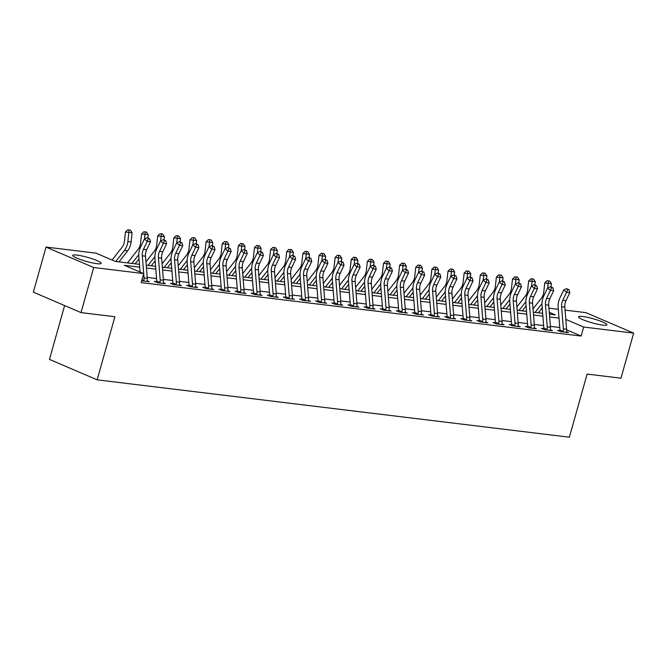 <?xml version="1.0" encoding="UTF-8"?>
<svg xmlns="http://www.w3.org/2000/svg" width="667" height="667" viewBox="0 0 667 667"><rect width="100%" height="100%" fill="white"/><g stroke="black" fill="none" stroke-linecap="round" stroke-linejoin="round"><path stroke-width="1" d="M602.768 325.121A14.766 2.109 -164.3 0 1 587.01 321.244A14.766 2.109 -164.3 0 1 578.506 316.817A14.766 2.109 -164.3 0 1 582.666 316.5A14.766 2.109 -164.3 0 1 598.424 320.377A14.766 2.109 -164.3 0 1 606.928 324.804A14.766 2.109 -164.3 0 1 602.768 325.121M97.007 263.682A14.766 2.109 -164.3 0 1 81.249 259.805A14.766 2.109 -164.3 0 1 72.745 255.378A14.766 2.109 -164.3 0 1 76.905 255.069A14.766 2.109 -164.3 0 1 92.663 258.946A14.766 2.109 -164.3 0 1 101.167 263.373A14.766 2.109 -164.3 0 1 97.007 263.682M64.607 305.569L49.475 359.396L97.157 379.84L569.368 437.202L587.11 374.079L620.977 378.197L633.65 333.108L583.658 327.038L565.808 319.385M97.157 379.84L114.899 316.717L81.032 312.606L33.35 292.163L46.023 247.082L96.015 253.152L115.349 261.439L139.461 264.365M548.941 308.171L558.296 309.305M565.066 310.13L585.968 312.665L633.65 333.108M139.686 267.167L124.37 265.308L143.697 273.595L141.162 282.608L581.124 336.051L566.625 329.84M559.755 327.522L550.4 326.38M543.63 325.563L534.275 324.42M527.505 323.603L518.142 322.461M511.372 321.644L502.018 320.502M495.248 319.685L485.893 318.543M479.123 317.725L469.76 316.583M462.99 315.766L453.635 314.624M446.865 313.807L437.51 312.665M430.74 311.848L421.377 310.714M414.607 309.888L405.253 308.754M398.482 307.929L389.128 306.795M382.358 305.97L372.995 304.836M366.225 304.01L356.87 302.876M350.1 302.051L340.745 300.917M333.975 300.092L324.612 298.958M317.842 298.132L308.488 296.998M301.717 296.173L292.363 295.039M285.593 294.214L276.23 293.08M269.46 292.254L260.105 291.12M253.335 290.295L243.98 289.161M237.21 288.336L227.856 287.202M221.077 286.376L211.722 285.243M204.952 284.417L195.598 283.283M188.828 282.458L179.473 281.324M172.695 280.499L163.34 279.365M156.57 278.539L147.215 277.405M141.671 280.79L149.233 281.707L147.132 280.807M156.195 282.116L156.503 281.607L154.402 281.349L157.62 282.733L165.358 283.667L163.257 282.766M172.328 284.075L172.628 283.567L170.527 283.308L173.745 284.692L181.491 285.626L179.381 284.726M188.453 286.035L188.761 285.518L186.652 285.268L189.878 286.643L197.615 287.585L195.514 286.685M204.577 287.994L204.886 287.477L202.785 287.227L206.003 288.603L213.74 289.545L211.639 288.644M220.71 289.953L221.01 289.436L218.909 289.186L222.128 290.562L229.873 291.504L227.764 290.604M236.835 291.913L237.144 291.396L235.034 291.145L238.261 292.521L245.998 293.463L243.897 292.563M252.96 293.872L253.268 293.355L251.167 293.105L254.385 294.481L262.123 295.423L260.022 294.522M269.093 295.831L269.393 295.314L267.292 295.064L270.51 296.44L278.256 297.382L276.146 296.482M285.218 297.79L285.526 297.274L283.417 297.023L286.643 298.399L294.38 299.341L292.279 298.441M301.342 299.75L301.651 299.233L299.55 298.983L302.768 300.358L310.505 301.301L308.404 300.4M317.475 301.709L317.775 301.192L315.674 300.942L318.893 302.318L326.638 303.26L324.529 302.359M333.6 303.668L333.909 303.151L331.799 302.893L335.026 304.277L342.763 305.219L340.662 304.319M349.725 305.628L350.033 305.111L347.932 304.852L351.15 306.236L358.888 307.179L356.787 306.278M365.858 307.587L366.158 307.07L364.057 306.812L367.275 308.196L375.021 309.138L372.911 308.237M381.983 309.546L382.291 309.029L380.182 308.771L383.408 310.155L391.145 311.097L389.044 310.197M398.107 311.506L398.416 310.989L396.315 310.73L399.533 312.114L407.27 313.056L405.169 312.156M414.24 313.465L414.541 312.948L412.439 312.69L415.658 314.074L423.403 315.016L421.294 314.107M430.365 315.424L430.674 314.907L428.564 314.649L431.791 316.033L439.528 316.975L437.427 316.066M446.49 317.384L446.798 316.867L444.697 316.608L447.916 317.992L455.653 318.934L453.552 318.026M462.623 319.343L462.923 318.826L460.822 318.568L464.04 319.952L471.786 320.894L469.676 319.985M478.748 321.302L479.056 320.785L476.947 320.527L480.173 321.911L487.911 322.853L485.809 321.944M494.872 323.262L495.181 322.745L493.08 322.486L496.298 323.87L504.035 324.812L501.934 323.904M511.005 325.221L511.306 324.704L509.204 324.445L512.423 325.829L520.168 326.772L518.059 325.863M527.13 327.18L527.439 326.663L525.329 326.405L528.556 327.789L536.293 328.731L534.184 327.822M543.255 329.139L543.563 328.623L541.454 328.364L544.681 329.748L552.418 330.682L550.317 329.781M559.388 331.099L559.688 330.582L557.587 330.323L560.805 331.707L568.551 332.641L566.441 331.741M81.032 312.606L93.705 267.517L46.023 247.082M581.124 336.051L583.658 327.038M143.697 273.595L93.705 267.517M558.996 318.101L549.641 316.967M542.871 316.141L533.517 315.007M526.747 314.182L517.392 313.048M510.614 312.223L501.259 311.089M494.489 310.263L485.134 309.129M478.364 308.304L469.009 307.17M462.231 306.345L452.876 305.211M446.106 304.385L436.752 303.252M429.982 302.426L420.627 301.292M413.857 300.467L404.494 299.333M397.724 298.508L388.369 297.374M381.599 296.548L372.244 295.414M365.474 294.597L356.111 293.455M349.341 292.638L339.987 291.496M333.217 290.679L323.862 289.536M317.092 288.719L307.729 287.577M300.959 286.76L291.604 285.618M284.834 284.801L275.479 283.658M268.709 282.841L259.346 281.699M252.576 280.882L243.222 279.74M236.452 278.923L227.097 277.78M220.327 276.963L210.964 275.83M204.194 275.004L194.839 273.87M188.069 273.045L178.714 271.911M171.944 271.085L162.581 269.952M155.811 269.126L146.457 267.992M549.416 314.165L555.303 314.882L549.266 312.289M542.321 309.313L541.387 308.913M146.231 265.191L155.586 266.325M162.356 267.15L171.719 268.284M178.489 269.109L187.844 270.243M194.614 271.069L203.969 272.203M210.739 273.028L220.102 274.162M226.872 274.987L236.226 276.121M242.996 276.947L252.351 278.081M259.121 278.906L268.484 280.04M275.254 280.865L284.609 281.999M291.379 282.825L300.734 283.959M307.504 284.784L316.867 285.918M323.637 286.743L332.991 287.877M339.761 288.694L349.116 289.837M355.886 290.654L365.249 291.796M372.019 292.613L381.374 293.755M388.144 294.572L397.499 295.714M404.269 296.532L413.632 297.674M420.402 298.491L429.756 299.633M436.526 300.45L445.881 301.592M452.651 302.409L462.014 303.552M468.784 304.369L478.139 305.511M484.909 306.328L494.264 307.462M501.034 308.287L510.397 309.421M517.167 310.247L526.521 311.381M533.292 312.206L542.646 313.34M141.988 279.69L143.88 280.507A6.628 4.819 -83.1 0 0 144.055 277.897L142.288 255.803A9.463 6.878 96.9 0 1 143.447 249.366L147.265 241.371L144.405 239.028L140.587 247.023A14.199 10.322 -83.1 0 0 138.844 256.67L140.078 272.044M143.88 280.507L143.597 281.024L147.132 281.457L147.107 280.899A6.628 4.819 -83.1 0 0 147.282 278.289L145.506 256.195A9.463 6.878 96.9 0 1 146.673 249.758L150.492 241.762L147.265 241.371L148.391 238.661L149.683 238.819L147.249 237.719L148.391 238.661M147.249 237.719L144.405 239.028M150.492 241.762L149.683 238.819M112.073 260.038L122.128 247.157A9.463 6.878 -83.1 0 0 124.446 241.221L125.454 232.024L127.722 229.798L129.09 229.94L130.382 230.098L132.108 232.758L131.091 241.954A14.199 10.322 96.9 0 1 127.622 250.867L119.018 261.881M132.108 232.758L128.881 232.366L127.864 241.562A14.199 10.322 96.9 0 1 124.395 250.475L115.791 261.489M129.09 229.94L128.881 232.366L125.454 232.024M158.412 257.762A9.463 6.878 96.9 0 1 159.58 251.326L163.39 243.33L160.53 240.987L156.72 248.983A14.199 10.322 -83.1 0 0 154.969 258.629L156.745 280.724A1.893 1.376 96.9 0 1 156.745 281.065L160.013 282.466A6.628 4.819 -83.1 0 0 160.188 279.857L158.412 257.762L161.639 258.154A9.463 6.878 96.9 0 1 162.806 251.717L166.617 243.722L163.39 243.33L164.516 240.62L165.808 240.779L163.373 239.678L164.516 240.62M156.503 281.607L156.745 281.065M160.013 282.466L159.721 282.983L163.257 283.417L163.24 282.858A6.628 4.819 -83.1 0 0 163.415 280.248L161.639 258.154M163.373 239.678L160.53 240.987M166.617 243.722L165.808 240.779M174.537 259.721A9.463 6.878 96.9 0 1 175.704 253.285L179.523 245.289L176.663 242.946L172.845 250.942A14.199 10.322 -83.1 0 0 171.094 260.589L172.87 282.683A1.893 1.376 96.9 0 1 172.878 283.025L176.138 284.425A6.628 4.819 -83.1 0 0 176.313 281.816L174.537 259.721L177.764 260.113A9.463 6.878 96.9 0 1 178.931 253.677L182.741 245.681L179.523 245.289L180.649 242.58L181.933 242.738L179.498 241.637L180.649 242.58M172.628 283.567L172.878 283.025M176.138 284.425L175.855 284.942L179.381 285.376L179.365 284.817A6.628 4.819 -83.1 0 0 179.54 282.208L177.764 260.113M179.498 241.637L176.663 242.946M182.741 245.681L181.933 242.738M190.67 261.681A9.463 6.878 96.9 0 1 191.829 255.244L195.648 247.249L192.788 244.906L188.969 252.901A14.199 10.322 -83.1 0 0 187.227 262.548L189.003 284.642A1.893 1.376 96.9 0 1 189.003 284.984L192.263 286.385A6.628 4.819 -83.1 0 0 192.438 283.775L190.67 261.681L193.889 262.073A9.463 6.878 96.9 0 1 195.056 255.636L198.874 247.64L195.648 247.249L196.773 244.539L198.066 244.697L195.631 243.597L196.773 244.539M188.761 285.518L189.003 284.984M192.263 286.385L191.979 286.902L195.514 287.335L195.489 286.777A6.628 4.819 -83.1 0 0 195.664 284.167L193.889 262.073M195.631 243.597L192.788 244.906M198.874 247.64L198.066 244.697M127.489 262.915L138.252 249.116A9.463 6.878 -83.1 0 0 140.57 243.18L141.587 233.984L143.847 231.757L146.507 232.058L148.232 234.717L147.891 237.802M148.232 234.717L145.006 234.325L144.497 238.986M138.786 254.652L131.924 263.448M139.019 258.879L135.143 263.84M145.223 231.899L145.006 234.325L141.587 233.984M145.965 261.864L154.385 251.075A9.463 6.878 -83.1 0 0 156.695 245.139L157.712 235.943L159.98 233.717L162.64 234.009L164.365 236.677L164.024 239.761M164.365 236.677L161.139 236.285L160.622 240.945M154.919 256.612L148.049 265.408M155.144 260.839L151.276 265.8M161.347 233.859L161.139 236.285L157.712 235.943M162.089 263.824L170.51 253.035A9.463 6.878 -83.1 0 0 172.828 247.098L173.837 237.902L176.105 235.676L178.764 235.968L180.49 238.636L180.148 241.721M180.49 238.636L177.264 238.244L176.747 242.905M171.044 258.571L164.174 267.367M171.277 262.798L167.4 267.759M177.472 235.818L177.264 238.244L173.837 237.902M206.795 263.64A9.463 6.878 96.9 0 1 207.962 257.204L211.773 249.208L208.913 246.865L205.102 254.852A14.199 10.322 -83.1 0 0 203.352 264.507L205.128 286.602A1.893 1.376 96.9 0 1 205.128 286.943L208.396 288.344A6.628 4.819 -83.1 0 0 208.571 285.734L206.795 263.64L210.022 264.032A9.463 6.878 96.9 0 1 211.189 257.595L214.999 249.6L211.773 249.208L212.898 246.498L214.19 246.657L211.756 245.556L212.898 246.498M204.886 287.477L205.128 286.943M208.396 288.344L208.104 288.861L211.639 289.295L211.622 288.736A6.628 4.819 -83.1 0 0 211.798 286.126L210.022 264.032M211.756 245.556L208.913 246.865M214.999 249.6L214.19 246.657M178.222 265.783L186.635 254.994A9.463 6.878 -83.1 0 0 188.953 249.058L189.97 239.862L192.229 237.635L194.889 237.927L196.615 240.595L196.273 243.68M196.615 240.595L193.388 240.203L192.88 244.864M187.169 260.53L180.307 269.326M187.402 264.757L183.525 269.718M193.605 237.777L193.388 240.203L189.97 239.862M222.92 265.599A9.463 6.878 96.9 0 1 224.087 259.163L227.906 251.167L225.046 248.824L221.227 256.812A14.199 10.322 -83.1 0 0 219.476 266.466L221.252 288.561A1.893 1.376 96.9 0 1 221.261 288.903L224.521 290.303A6.628 4.819 -83.1 0 0 224.696 287.694L222.92 265.599L226.146 265.991A9.463 6.878 96.9 0 1 227.314 259.555L231.124 251.559L227.906 251.167L229.023 248.458L230.315 248.616L227.881 247.515L229.023 248.458M221.01 289.436L221.261 288.903M224.521 290.303L224.237 290.82L227.764 291.254L227.747 290.695A6.628 4.819 -83.1 0 0 227.922 288.086L226.146 265.991M227.881 247.515L225.046 248.824M231.124 251.559L230.315 248.616M239.053 267.559A9.463 6.878 96.9 0 1 240.212 261.122L244.03 253.127L241.171 250.784L237.352 258.771A14.199 10.322 -83.1 0 0 235.609 268.426L237.385 290.52A1.893 1.376 96.9 0 1 237.385 290.862L240.645 292.263A6.628 4.819 -83.1 0 0 240.82 289.645L239.053 267.559L242.271 267.951A9.463 6.878 96.9 0 1 243.438 261.514L247.257 253.518L244.03 253.127L245.156 250.417L246.448 250.575L244.014 249.475L245.156 250.417M237.144 291.396L237.385 290.862M240.645 292.263L240.362 292.78L243.897 293.205L243.872 292.655A6.628 4.819 -83.1 0 0 244.047 290.037L242.271 267.951M244.014 249.475L241.171 250.784M247.257 253.518L246.448 250.575M255.178 269.518A9.463 6.878 96.9 0 1 256.345 263.081L260.155 255.086L257.295 252.735L253.485 260.73A14.199 10.322 -83.1 0 0 251.734 270.385L253.51 292.48A1.893 1.376 96.9 0 1 253.51 292.821L256.778 294.222A6.628 4.819 -83.1 0 0 256.953 291.604L255.178 269.518L258.404 269.91A9.463 6.878 96.9 0 1 259.563 263.473L263.382 255.478L260.155 255.086L261.281 252.376L262.573 252.535L260.138 251.434L261.281 252.376M253.268 293.355L253.51 292.821M256.778 294.222L256.487 294.739L260.022 295.164L260.005 294.614A6.628 4.819 -83.1 0 0 260.18 291.996L258.404 269.91M260.138 251.434L257.295 252.735M263.382 255.478L262.573 252.535M271.302 271.477A9.463 6.878 96.9 0 1 272.469 265.041L276.288 257.045L273.428 254.694L269.61 262.69A14.199 10.322 -83.1 0 0 267.859 272.344L269.635 294.439A1.893 1.376 96.9 0 1 269.643 294.781L272.903 296.181A6.628 4.819 -83.1 0 0 273.078 293.563L271.302 271.477L274.529 271.869A9.463 6.878 96.9 0 1 275.696 265.433L279.506 257.437L276.288 257.045L277.405 254.335L278.698 254.486L276.263 253.393L277.405 254.335M269.393 295.314L269.643 294.781M272.903 296.181L272.62 296.698L276.146 297.123L276.13 296.573A6.628 4.819 -83.1 0 0 276.305 293.955L274.529 271.869M276.263 253.393L273.428 254.694M279.506 257.437L278.698 254.486M287.435 273.437A9.463 6.878 96.9 0 1 288.594 267L292.413 259.004L289.553 256.653L285.734 264.649A14.199 10.322 -83.1 0 0 283.992 274.304L285.768 296.398A1.893 1.376 96.9 0 1 285.768 296.74L289.028 298.141A6.628 4.819 -83.1 0 0 289.203 295.523L287.435 273.437L290.654 273.829A9.463 6.878 96.9 0 1 291.821 267.392L295.639 259.396L292.413 259.004L293.538 256.295L294.831 256.445L292.396 255.353L293.538 256.295M285.526 297.274L285.768 296.74M289.028 298.141L288.744 298.658L292.279 299.083L292.254 298.533A6.628 4.819 -83.1 0 0 292.429 295.915L290.654 273.829M292.396 255.353L289.553 256.653M295.639 259.396L294.831 256.445M194.347 267.742L202.768 256.953A9.463 6.878 -83.1 0 0 205.077 251.017L206.095 241.821L208.362 239.595L211.022 239.887L212.74 242.555L212.406 245.639M212.74 242.555L209.521 242.163L209.004 246.823M203.302 262.49L196.431 271.286M203.527 266.717L199.658 271.677M209.73 239.736L209.521 242.163L206.095 241.821M210.472 269.701L218.893 258.913A9.463 6.878 -83.1 0 0 221.211 252.976L222.219 243.78L224.487 241.554L227.147 241.846L228.873 244.514L228.531 247.599M228.873 244.514L225.646 244.122L225.129 248.783M219.426 264.449L212.556 273.245M219.66 268.676L215.783 273.637M225.855 241.696L225.646 244.122L222.219 243.78M226.605 271.652L235.017 260.872A9.463 6.878 -83.1 0 0 237.335 254.936L238.352 245.739L240.612 243.513L243.272 243.805L244.997 246.473L244.656 249.558M244.997 246.473L241.771 246.081L241.262 250.742M235.551 266.408L228.689 275.204M235.785 270.635L231.908 275.596M241.988 243.647L241.771 246.081L238.352 245.739M242.73 273.612L251.151 262.831A9.463 6.878 -83.1 0 0 253.46 256.895L254.477 247.699L256.745 245.473L259.405 245.764L261.122 248.432L260.789 251.509M261.122 248.432L257.904 248.041L257.387 252.701M251.684 268.367L244.814 277.164M251.909 272.595L248.041 277.555M258.112 245.606L257.904 248.041L254.477 247.699M258.854 275.571L267.275 264.791A9.463 6.878 -83.1 0 0 269.593 258.854L270.602 249.658L272.87 247.432L275.529 247.724L277.255 250.392L276.913 253.468M277.255 250.392L274.029 250L273.512 254.661M267.809 270.327L260.939 279.123M268.042 274.554L264.165 279.515M274.237 247.565L274.029 250L270.602 249.658M303.56 275.396A9.463 6.878 96.9 0 1 304.727 268.959L308.538 260.964L305.678 258.613L301.868 266.608A14.199 10.322 -83.1 0 0 300.117 276.263L301.893 298.357A1.893 1.376 96.9 0 1 301.893 298.699L305.161 300.1A6.628 4.819 -83.1 0 0 305.336 297.482L303.56 275.396L306.787 275.788A9.463 6.878 96.9 0 1 307.946 269.351L311.764 261.356L308.538 260.964L309.663 258.254L310.955 258.404L308.521 257.312L309.663 258.254M301.651 299.233L301.893 298.699M305.161 300.1L304.869 300.617L308.404 301.042L308.387 300.492A6.628 4.819 -83.1 0 0 308.563 297.874L306.787 275.788M308.521 257.312L305.678 258.613M311.764 261.356L310.955 258.404M274.987 277.53L283.4 266.75A9.463 6.878 -83.1 0 0 285.718 260.814L286.735 251.617L288.994 249.391L291.654 249.683L293.38 252.351L293.038 255.428M293.38 252.351L290.153 251.959L289.645 256.62M283.934 272.286L277.072 281.082M284.167 276.513L280.29 281.474M290.37 249.525L290.153 251.959L286.735 251.617M319.685 277.355A9.463 6.878 96.9 0 1 320.852 270.919L324.671 262.923L321.811 260.572L317.992 268.568A14.199 10.322 -83.1 0 0 316.241 278.222L318.017 300.308A1.893 1.376 96.9 0 1 318.026 300.659L321.286 302.059A6.628 4.819 -83.1 0 0 321.461 299.441L319.685 277.355L322.911 277.747A9.463 6.878 96.9 0 1 324.079 271.311L327.889 263.315L324.671 262.923L325.788 260.213L327.08 260.363L324.646 259.271L325.788 260.213M317.775 301.192L318.026 300.659M321.286 302.059L321.002 302.576L324.529 303.001L324.512 302.451A6.628 4.819 -83.1 0 0 324.687 299.833L322.911 277.747M324.646 259.271L321.811 260.572M327.889 263.315L327.08 260.363M291.112 279.49L299.533 268.709A9.463 6.878 -83.1 0 0 301.843 262.765L302.86 253.577L305.127 251.351L307.787 251.642L309.505 254.31L309.171 257.387M309.505 254.31L306.286 253.919L305.769 258.579M300.067 274.245L293.197 283.041M300.292 278.473L296.423 283.433M306.495 251.484L306.286 253.919L302.86 253.577M335.818 279.315A9.463 6.878 96.9 0 1 336.977 272.878L340.795 264.882L337.936 262.531L334.117 270.527A14.199 10.322 -83.1 0 0 332.374 280.182L334.15 302.268A1.893 1.376 96.9 0 1 334.15 302.618L337.41 304.019A6.628 4.819 -83.1 0 0 337.585 301.401L335.818 279.315L339.036 279.706A9.463 6.878 96.9 0 1 340.203 273.27L344.022 265.274L340.795 264.882L341.921 262.173L343.213 262.323L340.779 261.231L341.921 262.173M333.909 303.151L334.15 302.618M337.41 304.019L337.127 304.536L340.662 304.961L340.637 304.41A6.628 4.819 -83.1 0 0 340.812 301.792L339.036 279.706M340.779 261.231L337.936 262.531M344.022 265.274L343.213 262.323M307.237 281.449L315.658 270.669A9.463 6.878 -83.1 0 0 317.976 264.724L318.984 255.536L321.252 253.31L323.912 253.602L325.638 256.27L325.296 259.346M325.638 256.27L322.411 255.878L321.894 260.53M316.191 276.205L309.321 285.001M316.425 280.432L312.548 285.393M322.62 253.443L322.411 255.878L318.984 255.536M351.943 281.274A9.463 6.878 96.9 0 1 353.11 274.837L356.92 266.842L354.06 264.491L350.25 272.486A14.199 10.322 -83.1 0 0 348.499 282.141L350.275 304.227A1.893 1.376 96.9 0 1 350.275 304.577L353.543 305.978A6.628 4.819 -83.1 0 0 353.718 303.36L351.943 281.274L355.169 281.666A9.463 6.878 96.9 0 1 356.328 275.229L360.147 267.234L356.92 266.842L358.046 264.132L359.338 264.282L356.903 263.19L358.046 264.132M350.033 305.111L350.275 304.577M353.543 305.978L353.252 306.495L356.787 306.92L356.77 306.37A6.628 4.819 -83.1 0 0 356.945 303.752L355.169 281.666M356.903 263.19L354.06 264.491M360.147 267.234L359.338 264.282M323.37 283.408L331.782 272.628A9.463 6.878 -83.1 0 0 334.1 266.683L335.117 257.495L337.377 255.269L340.037 255.561L341.762 258.229L341.421 261.306M341.762 258.229L338.536 257.837L338.027 262.49M332.316 278.164L325.454 286.96M332.55 282.391L328.673 287.352M338.753 255.403L338.536 257.837L335.117 257.495M368.067 283.233A9.463 6.878 96.9 0 1 369.235 276.797L373.053 268.801L370.193 266.45L366.375 274.445A14.199 10.322 -83.1 0 0 364.624 284.1L366.4 306.186A1.893 1.376 96.9 0 1 366.408 306.537L369.668 307.937A6.628 4.819 -83.1 0 0 369.843 305.319L368.067 283.233L371.294 283.625A9.463 6.878 96.9 0 1 372.461 277.189L376.271 269.193L373.053 268.801L374.17 266.083L375.463 266.241L373.028 265.149L374.17 266.083M366.158 307.07L366.408 306.537M369.668 307.937L369.385 308.454L372.911 308.879L372.895 308.329A6.628 4.819 -83.1 0 0 373.07 305.711L371.294 283.625M373.028 265.149L370.193 266.45M376.271 269.193L375.463 266.241M339.495 285.368L347.916 274.587A9.463 6.878 -83.1 0 0 350.225 268.643L351.242 259.446L353.51 257.229L356.17 257.52L357.887 260.188L357.554 263.265M357.887 260.188L354.669 259.797L354.152 264.449M348.449 280.123L341.579 288.919M348.674 284.35L344.806 289.311M354.877 257.362L354.669 259.797L351.242 259.446M384.2 285.184A9.463 6.878 96.9 0 1 385.359 278.756L389.178 270.76L386.318 268.409L382.499 276.405A14.199 10.322 -83.1 0 0 380.757 286.06L382.533 308.146A1.893 1.376 96.9 0 1 382.533 308.496L385.793 309.897A6.628 4.819 -83.1 0 0 385.968 307.279L384.2 285.184L387.419 285.576A9.463 6.878 96.9 0 1 388.586 279.148L392.404 271.152L389.178 270.76L390.303 268.042L391.596 268.201L389.161 267.108L390.303 268.042M382.291 309.029L382.533 308.496M385.793 309.897L385.509 310.413L389.044 310.839L389.019 310.288A6.628 4.819 -83.1 0 0 389.195 307.67L387.419 285.576M389.161 267.108L386.318 268.409M392.404 271.152L391.596 268.201M355.619 287.327L364.04 276.547A9.463 6.878 -83.1 0 0 366.35 270.602L367.367 261.406L369.635 259.188L372.294 259.48L374.02 262.148L373.678 265.224M374.02 262.148L370.794 261.756L370.277 266.408M364.574 282.083L357.704 290.879M364.807 286.31L360.93 291.271M371.002 259.321L370.794 261.756L367.367 261.406M400.325 287.143A9.463 6.878 96.9 0 1 401.492 280.715L405.303 272.72L402.443 270.368L398.633 278.364A14.199 10.322 -83.1 0 0 396.882 288.019L398.658 310.105A1.893 1.376 96.9 0 1 398.658 310.455L401.926 311.856A6.628 4.819 -83.1 0 0 402.101 309.238L400.325 287.143L403.552 287.535A9.463 6.878 96.9 0 1 404.711 281.107L408.529 273.111L405.303 272.72L406.428 270.002L407.72 270.16L405.286 269.068L406.428 270.002M398.416 310.989L398.658 310.455M401.926 311.856L401.634 312.373L405.169 312.798L405.152 312.248A6.628 4.819 -83.1 0 0 405.328 309.63L403.552 287.535M405.286 269.068L402.443 270.368M408.529 273.111L407.72 270.16M416.45 289.103A9.463 6.878 96.9 0 1 417.617 282.675L421.436 274.679L418.576 272.328L414.757 280.323A14.199 10.322 -83.1 0 0 413.006 289.978L414.782 312.064A1.893 1.376 96.9 0 1 414.791 312.414L418.051 313.807A6.628 4.819 -83.1 0 0 418.226 311.197L416.45 289.103L419.676 289.495A9.463 6.878 96.9 0 1 420.844 283.066L424.654 275.071L421.436 274.679L422.553 271.961L423.845 272.119L421.411 271.027L422.553 271.961M414.541 312.948L414.791 312.414M418.051 313.807L417.767 314.332L421.294 314.757L421.277 314.199A6.628 4.819 -83.1 0 0 421.452 311.589L419.676 289.495M421.411 271.027L418.576 272.328M424.654 275.071L423.845 272.119M432.583 291.062A9.463 6.878 96.9 0 1 433.742 284.634L437.56 276.638L434.701 274.287L430.882 282.283A14.199 10.322 -83.1 0 0 429.139 291.938L430.915 314.024A1.893 1.376 96.9 0 1 430.915 314.374L434.175 315.766A6.628 4.819 -83.1 0 0 434.35 313.156L432.583 291.062L435.801 291.454A9.463 6.878 96.9 0 1 436.968 285.026L440.787 277.03L437.56 276.638L438.686 273.92L439.978 274.079L437.544 272.986L438.686 273.92M430.674 314.907L430.915 314.374M434.175 315.766L433.892 316.291L437.427 316.717L437.402 316.158A6.628 4.819 -83.1 0 0 437.577 313.548L435.801 291.454M437.544 272.986L434.701 274.287M440.787 277.03L439.978 274.079M448.708 293.021A9.463 6.878 96.9 0 1 449.875 286.593L453.685 278.598L450.825 276.246L447.015 284.242A14.199 10.322 -83.1 0 0 445.264 293.897L447.04 315.983A1.893 1.376 96.9 0 1 447.04 316.333L450.308 317.725A6.628 4.819 -83.1 0 0 450.483 315.116L448.708 293.021L451.934 293.413A9.463 6.878 96.9 0 1 453.093 286.985L456.912 278.989L453.685 278.598L454.811 275.88L456.103 276.038L453.668 274.946L454.811 275.88M446.798 316.867L447.04 316.333M450.308 317.725L450.017 318.251L453.552 318.676L453.535 318.117A6.628 4.819 -83.1 0 0 453.71 315.508L451.934 293.413M453.668 274.946L450.825 276.246M456.912 278.989L456.103 276.038M464.832 294.981A9.463 6.878 96.9 0 1 466 288.553L469.818 280.557L466.958 278.206L463.14 286.201A14.199 10.322 -83.1 0 0 461.389 295.848L463.165 317.942A1.893 1.376 96.9 0 1 463.173 318.292L466.433 319.685A6.628 4.819 -83.1 0 0 466.608 317.075L464.832 294.981L468.059 295.373A9.463 6.878 96.9 0 1 469.226 288.944L473.036 280.949L469.818 280.557L470.935 277.839L472.228 277.997L469.793 276.905L470.935 277.839M462.923 318.826L463.173 318.292M466.433 319.685L466.15 320.21L469.676 320.635L469.66 320.077A6.628 4.819 -83.1 0 0 469.835 317.467L468.059 295.373M469.793 276.905L466.958 278.206M473.036 280.949L472.228 277.997M480.965 296.94A9.463 6.878 96.9 0 1 482.124 290.512L485.943 282.516L483.083 280.165L479.265 288.161A14.199 10.322 -83.1 0 0 477.522 297.807L479.298 319.902A1.893 1.376 96.9 0 1 479.298 320.252L482.558 321.644A6.628 4.819 -83.1 0 0 482.733 319.034L480.965 296.94L484.184 297.332A9.463 6.878 96.9 0 1 485.351 290.904L489.169 282.908L485.943 282.516L487.068 279.798L488.352 279.957L485.926 278.864L487.068 279.798M479.056 320.785L479.298 320.252M482.558 321.644L482.274 322.161L485.809 322.595L485.784 322.036A6.628 4.819 -83.1 0 0 485.96 319.426L484.184 297.332M485.926 278.864L483.083 280.165M489.169 282.908L488.352 279.957M497.09 298.899A9.463 6.878 96.9 0 1 498.257 292.471L502.068 284.476L499.208 282.124L495.398 290.12A14.199 10.322 -83.1 0 0 493.647 299.766L495.423 321.861A1.893 1.376 96.9 0 1 495.423 322.211L498.691 323.603A6.628 4.819 -83.1 0 0 498.866 320.994L497.09 298.899L500.317 299.291A9.463 6.878 96.9 0 1 501.476 292.863L505.294 284.867L502.068 284.476L503.193 281.757L504.485 281.916L502.051 280.824L503.193 281.757M495.181 322.745L495.423 322.211M498.691 323.603L498.399 324.12L501.934 324.554L501.918 323.995A6.628 4.819 -83.1 0 0 502.093 321.386L500.317 299.291M502.051 280.824L499.208 282.124M505.294 284.867L504.485 281.916M513.215 300.859A9.463 6.878 96.9 0 1 514.382 294.422L518.201 286.435L515.341 284.084L511.522 292.079A14.199 10.322 -83.1 0 0 509.771 301.726L511.547 323.82A1.893 1.376 96.9 0 1 511.556 324.162L514.816 325.563A6.628 4.819 -83.1 0 0 514.991 322.953L513.215 300.859L516.441 301.251A9.463 6.878 96.9 0 1 517.609 294.814L521.419 286.827L518.201 286.435L519.318 283.717L520.61 283.875L518.176 282.775L519.318 283.717M511.306 324.704L511.556 324.162M514.816 325.563L514.532 326.08L518.059 326.513L518.042 325.955A6.628 4.819 -83.1 0 0 518.217 323.345L516.441 301.251M518.176 282.775L515.341 284.084M521.419 286.827L520.61 283.875M529.348 302.818A9.463 6.878 96.9 0 1 530.507 296.381L534.325 288.394L531.466 286.043L527.647 294.039A14.199 10.322 -83.1 0 0 525.904 303.685L527.68 325.779A1.893 1.376 96.9 0 1 527.68 326.121L530.94 327.522A6.628 4.819 -83.1 0 0 531.115 324.912L529.348 302.818L532.566 303.21A9.463 6.878 96.9 0 1 533.733 296.773L537.552 288.786L534.325 288.394L535.451 285.676L536.735 285.835L534.309 284.734L535.451 285.676M527.439 326.663L527.68 326.121M530.94 327.522L530.657 328.039L534.192 328.472L534.167 327.914A6.628 4.819 -83.1 0 0 534.342 325.304L532.566 303.21M534.309 284.734L531.466 286.043M537.552 288.786L536.735 285.835M545.473 304.777A9.463 6.878 96.9 0 1 546.64 298.341L550.45 290.345L547.59 288.002L543.78 295.998A14.199 10.322 -83.1 0 0 542.029 305.644L543.805 327.739A1.893 1.376 96.9 0 1 543.805 328.081L547.073 329.481A6.628 4.819 -83.1 0 0 547.248 326.872L545.473 304.777L548.699 305.169A9.463 6.878 96.9 0 1 549.858 298.733L553.677 290.737L550.45 290.345L551.576 287.635L552.868 287.794L550.433 286.693L551.576 287.635M543.563 328.623L543.805 328.081M547.073 329.481L546.782 329.998L550.317 330.432L550.3 329.873A6.628 4.819 -83.1 0 0 550.475 327.264L548.699 305.169M550.433 286.693L547.59 288.002M553.677 290.737L552.868 287.794M561.597 306.737A9.463 6.878 96.9 0 1 562.765 300.3L566.583 292.304L563.723 289.962L559.905 297.957A14.199 10.322 -83.1 0 0 558.154 307.604L559.93 329.698A1.893 1.376 96.9 0 1 559.938 330.04L563.198 331.441A6.628 4.819 -83.1 0 0 563.373 328.831L561.597 306.737L564.824 307.128A9.463 6.878 96.9 0 1 565.991 300.692L569.801 292.696L566.583 292.304L567.7 289.595L568.993 289.753L566.558 288.653L567.7 289.595M559.688 330.582L559.938 330.04M563.198 331.441L562.915 331.958L566.441 332.391L566.425 331.832A6.628 4.819 -83.1 0 0 566.6 329.223L564.824 307.128M566.558 288.653L563.723 289.962M569.801 292.696L568.993 289.753M371.752 289.286L380.165 278.506A9.463 6.878 -83.1 0 0 382.483 272.561L383.5 263.365L385.759 261.147L388.419 261.439L390.145 264.107L389.803 267.184M390.145 264.107L386.918 263.715L386.41 268.367M380.699 284.042L373.837 292.838M380.932 288.269L377.055 293.23M387.135 261.281L386.918 263.715L383.5 263.365M387.877 291.246L396.298 280.465A9.463 6.878 -83.1 0 0 398.608 274.521L399.625 265.324L401.893 263.106L404.552 263.398L406.27 266.066L405.936 269.143M406.27 266.066L403.051 265.674L402.534 270.327M396.832 286.001L389.962 294.797M397.057 290.228L393.188 295.189M403.26 263.24L403.051 265.674L399.625 265.324M404.002 293.205L412.423 282.424A9.463 6.878 -83.1 0 0 414.732 276.48L415.749 267.284L418.017 265.066L420.677 265.358L422.403 268.026L422.061 271.102M422.403 268.026L419.176 267.634L418.659 272.286M412.956 287.961L406.086 296.757M413.19 292.188L409.313 297.148M419.385 265.199L419.176 267.634L415.749 267.284M420.135 295.164L428.548 284.384A9.463 6.878 -83.1 0 0 430.865 278.439L431.882 269.243L434.142 267.025L436.802 267.317L438.527 269.985L438.186 273.061M438.527 269.985L435.301 269.593L434.784 274.245M429.081 289.92L422.219 298.716M429.315 294.147L425.438 299.108M435.518 267.159L435.301 269.593L431.882 269.243M436.26 297.123L444.681 286.343A9.463 6.878 -83.1 0 0 446.99 280.398L448.007 271.202L450.275 268.976L452.935 269.276L454.652 271.944L454.319 275.021M454.652 271.944L451.434 271.552L450.917 276.205M445.214 291.879L438.344 300.675M445.439 296.106L441.571 301.067M451.642 269.118L451.434 271.552L448.007 271.202M452.384 299.083L460.805 288.302A9.463 6.878 -83.1 0 0 463.115 282.358L464.132 273.162L466.4 270.935L469.059 271.236L470.785 273.904L470.443 276.98M470.785 273.904L467.559 273.512L467.042 278.164M461.339 293.83L454.469 302.635M461.572 298.066L457.695 303.026M467.767 271.077L467.559 273.512L464.132 273.162M468.517 301.042L476.93 290.262A9.463 6.878 -83.1 0 0 479.248 284.317L480.265 275.121L482.524 272.895L485.184 273.195L486.91 275.863L486.568 278.939M486.91 275.863L483.683 275.471L483.166 280.123M477.464 295.789L470.594 304.594M477.697 300.017L473.82 304.986M483.9 273.036L483.683 275.471L480.265 275.121M484.642 303.001L493.063 292.221A9.463 6.878 -83.1 0 0 495.373 286.276L496.39 277.08L498.658 274.854L501.317 275.154L503.035 277.822L502.701 280.899M503.035 277.822L499.816 277.43L499.3 282.083M493.597 297.749L486.727 306.553M493.822 301.976L489.953 306.945M500.025 274.996L499.816 277.43L496.39 277.08M500.767 304.961L509.188 294.18A9.463 6.878 -83.1 0 0 511.497 288.236L512.514 279.039L514.782 276.813L517.442 277.113L519.168 279.773L518.826 282.858M519.168 279.773L515.941 279.381L515.424 284.042M509.721 299.708L502.851 308.513M509.955 303.935L506.078 308.904M516.15 276.955L515.941 279.381L512.514 279.039M516.9 306.92L525.313 296.14A9.463 6.878 -83.1 0 0 527.63 290.195L528.648 280.999L530.907 278.773L533.567 279.073L535.293 281.732L534.951 284.817M535.293 281.732L532.066 281.341L531.549 286.001M525.846 301.667L518.976 310.472M526.08 305.895L522.203 310.864M532.283 278.914L532.066 281.341L528.648 280.999M533.025 308.879L541.446 298.099A9.463 6.878 -83.1 0 0 543.755 292.154L544.772 282.958L547.04 280.732L549.7 281.032L551.417 283.692L551.084 286.777M551.417 283.692L548.199 283.3L547.682 287.961M541.979 303.627L535.109 312.431M542.204 307.854L538.336 312.823M548.407 280.874L548.199 283.3L544.772 282.958M142.288 255.803L145.506 256.195M143.447 249.366L146.673 249.758M144.055 277.897L147.282 278.289M131.091 241.954L127.864 241.562M127.622 250.867L124.395 250.475M159.58 251.326L162.806 251.717M160.188 279.857L163.415 280.248M175.704 253.285L178.931 253.677M176.313 281.816L179.54 282.208M191.829 255.244L195.056 255.636M192.438 283.775L195.664 284.167M207.962 257.204L211.189 257.595M208.571 285.734L211.798 286.126M224.087 259.163L227.314 259.555M224.696 287.694L227.922 288.086M240.212 261.122L243.438 261.514M240.82 289.645L244.047 290.037M256.345 263.081L259.563 263.473M256.953 291.604L260.18 291.996M272.469 265.041L275.696 265.433M273.078 293.563L276.305 293.955M288.594 267L291.821 267.392M289.203 295.523L292.429 295.915M304.727 268.959L307.946 269.351M305.336 297.482L308.563 297.874M320.852 270.919L324.079 271.311M321.461 299.441L324.687 299.833M336.977 272.878L340.203 273.27M337.585 301.401L340.812 301.792M353.11 274.837L356.328 275.229M353.718 303.36L356.945 303.752M369.235 276.797L372.461 277.189M369.843 305.319L373.07 305.711M385.359 278.756L388.586 279.148M385.968 307.279L389.195 307.67M401.492 280.715L404.711 281.107M402.101 309.238L405.328 309.63M417.617 282.675L420.844 283.066M418.226 311.197L421.452 311.589M433.742 284.634L436.968 285.026M434.35 313.156L437.577 313.548M449.875 286.593L453.093 286.985M450.483 315.116L453.71 315.508M466 288.553L469.226 288.944M466.608 317.075L469.835 317.467M482.124 290.512L485.351 290.904M482.733 319.034L485.96 319.426M498.257 292.471L501.476 292.863M498.866 320.994L502.093 321.386M514.382 294.422L517.609 294.814M514.991 322.953L518.217 323.345M530.507 296.381L533.733 296.773M531.115 324.912L534.342 325.304M546.64 298.341L549.858 298.733M547.248 326.872L550.475 327.264M562.765 300.3L565.991 300.692M563.373 328.831L566.6 329.223"/></g></svg>
